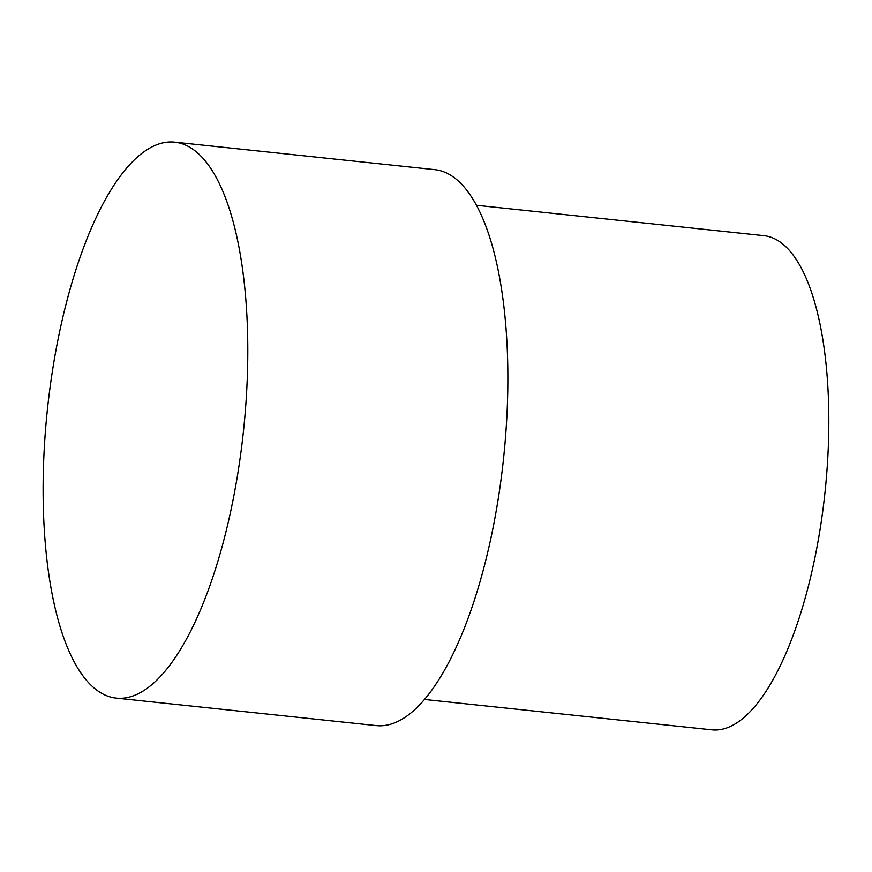 <?xml version="1.0" encoding="UTF-8"?>
<svg xmlns="http://www.w3.org/2000/svg" width="872" height="872" viewBox="0 0 872 872"><rect width="100%" height="100%" fill="white"/><g stroke="black" fill="none" stroke-linecap="round" stroke-linejoin="round"><path stroke-width="1.31" d="M116.085 698.091L376.17 725.569A279.498 98.591 -84 0 0 507.384 404.63A279.498 98.591 -84 0 0 434.91 169.68L174.825 142.19A279.498 98.591 -84 0 0 43.6 463.13A279.498 98.591 -84 0 0 116.085 698.091A279.498 98.591 -84 0 0 247.31 377.151A279.498 98.591 -84 0 0 174.825 142.19M424.348 699.442L711.759 729.809A248.444 87.636 -84 0 0 828.4 444.524A248.444 87.636 -84 0 0 763.97 235.68L476.559 205.302"/></g></svg>
